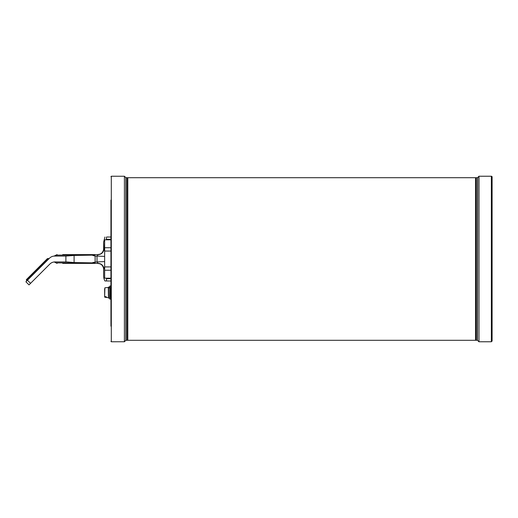 <?xml version="1.0" encoding="UTF-8"?>
<svg xmlns="http://www.w3.org/2000/svg" width="518" height="518" viewBox="0 0 518 518"><rect width="100%" height="100%" fill="white"/><g stroke="black" fill="none" stroke-linecap="round" stroke-linejoin="round"><path stroke-width="0.78" d="M110.943 235.211L110.943 213.28M110.943 237.645L110.943 237.231M110.943 281.047L110.943 280.562M110.943 283.281L110.943 280.989L104.934 280.976A10.619 10.619 0 0 1 103.619 275.848L103.619 269.256A5.86 5.86 0 0 0 103.289 267.327A5.86 5.86 0 0 1 103.619 269.256L103.898 268.589A5.86 5.743 90 0 0 98.187 263.397L88.863 263.397M110.943 200.097L110.943 326.172M110.943 319.956L110.943 317.903M110.943 304.72L110.943 296.82M110.943 288.034L110.943 283.372M110.943 265.592L110.943 252.408M110.943 279.992L110.943 279.396M110.943 277.648L110.943 275.751M110.943 278.833L110.943 278.425M110.943 279.267L110.943 278.723L106.546 278.71L106.546 280.976M110.943 272.144L110.943 271.697M110.943 271.225L110.943 270.772M110.943 251.871L110.943 251.379M110.943 247.099L110.943 245.131M110.943 267.178L110.943 265.715M111.305 176.237L111.305 341.763L124.424 341.757L124.424 259L124.404 341.763L125.88 340.3L125.88 177.7L124.424 176.243L124.404 259L124.424 176.243L111.305 176.237L110.943 176.599M110.943 296.549L110.943 288.636M110.943 289.659L110.943 295.506M127.35 340.125L127.324 177.823L127.35 340.125M108.45 297.552L108.294 287.471L108.45 297.552M106.391 297.507L104.642 297.099L106.391 297.507L106.391 296.872L104.642 296.477L104.908 287.768L108.294 287.471M104.642 288.694L104.642 297.112L104.642 288.694M106.255 296.859L106.255 297.306M104.908 287.768L104.642 296.477M109.622 287.723L108.592 288.04L108.599 298.148L108.45 288.209L109.771 287.807L109.622 298.148L109.771 287.807M109.628 287.49L108.599 287.736L109.771 287.166M108.599 287.017L108.45 287.898L108.599 287.017L109.622 287.017M109.771 286.143L109.913 299.171L109.92 285.994L110.787 285.994L110.787 299.177L110.936 286.137L110.936 299.035L109.771 299.035M110.943 288.345L110.943 286.143M492.1 341.032L492.1 176.968A0.732 0.732 0 0 0 491.368 176.237L491.368 341.763L492.1 341.032M492.1 191.828L492.1 198.044M492.1 252.408L492.1 265.592M492.1 326.385L492.1 339.568M492.1 178.432L492.1 191.615M492.1 213.28L492.1 304.72M492.1 317.903L492.1 322.28M477.492 177.655L477.454 340.242L477.454 177.758L478.975 176.237L478.975 341.763L491.368 341.763M477.454 263.027L477.454 254.973M477.454 210.722L477.454 202.661M477.454 192.204L477.454 203.762M477.454 209.622L477.454 256.073M477.454 261.927L477.454 307.278M477.454 315.339L477.454 325.796M476.01 177.823L475.984 340.125L476.165 177.7L476.165 340.3L477.272 340.3L477.324 177.719L477.272 340.3M477.324 340.281L477.454 177.875M476.113 177.719L476.01 340.177M475.984 339.86L475.984 178.14A0.44 0.44 0 0 0 475.55 177.7L475.55 340.3L475.984 339.86M475.984 191.906L475.984 203.762M475.984 209.622L475.984 256.073M475.984 261.927L475.984 308.204M475.984 314.413L475.984 326.094M127.35 339.86A0.44 0.44 0 0 0 127.791 340.3L475.55 340.3M127.35 336.085L127.35 329.869M127.35 188.131L127.35 181.915M104.642 278.185L110.943 278.185L104.642 278.192L104.642 239.808L110.943 239.808M110.943 268.719L110.943 269.043M110.943 269.315L110.943 270.241L104.642 270.241M110.943 247.727L104.642 247.727M110.943 251.049L104.642 251.049M110.943 266.912L104.642 266.912M30.562 283.34L27.454 280.232L25.9 281.786L29.008 284.894L49.825 264.076A7.323 7.323 0 0 1 55.005 261.927L67.029 261.927L74.093 262.555L74.093 255.445L94.923 255.096L55.996 255.109L54.125 256.086M27.454 280.232L49.475 258.217A7.323 7.323 0 0 1 54.649 256.073L65.89 256.073L65.89 261.927M27.972 279.714L27.143 278.885L47.442 258.586L48.271 258.586L26.522 280.335A0.583 0.583 0 0 1 26.522 279.506L47.442 258.586L49.1 258.586M26.522 280.335A0.583 0.583 0 0 1 26.522 281.164A0.583 0.583 0 0 0 26.522 280.335A0.583 0.583 0 0 1 26.522 281.164A0.583 0.583 0 0 0 26.522 280.335A0.583 0.583 0 0 1 26.522 279.506L27.143 278.885L26.522 279.506A0.583 0.583 0 0 0 26.522 280.335A0.583 0.583 0 0 1 26.522 279.506M62.704 256.073L54.649 256.073A2.927 2.843 90 0 0 56.766 255.096M65.89 256.073L74.093 255.445M54.28 261.966L56.009 262.904L94.923 262.904L74.093 262.555M62.704 263.397L98.187 263.397L97.015 261.927L92.793 262.555M95.124 261.927L95.124 256.073L92.793 255.445M99.968 263.837L100 263.85A5.86 5.86 0 0 1 102.376 265.643L103.289 267.327A5.86 5.86 0 0 0 102.376 265.643A5.86 5.86 0 0 1 102.985 266.602M97.76 263.397L100 263.85A5.86 5.86 0 0 0 97.76 263.397L97.805 263.397M104.642 261.584L97.015 261.927L97.015 256.073L98.187 254.603A5.86 5.743 90 0 0 103.898 249.411L103.619 242.152L103.619 248.744A5.86 5.86 0 0 1 103.289 250.673L102.376 252.357A5.86 5.86 0 0 0 103.289 250.673L102.376 252.357A5.86 5.86 0 0 1 100.006 254.157L97.76 254.603A5.86 5.86 0 0 0 100.006 254.157L99.98 254.157M103.898 268.589L104.642 266.938M104.642 256.416L97.015 256.073L98.187 254.603L88.863 254.603M102.985 251.398A5.86 5.86 0 0 1 102.376 252.357M104.642 251.062L103.898 249.411A5.86 5.743 90 0 1 98.187 254.603L62.704 254.603M106.326 278.192L106.546 278.71M110.943 237.024L106.546 237.024C104.345 237.024 104.345 237.024 106.546 237.024L106.326 239.808M110.943 239.29L106.546 239.29M110.943 280.607L110.943 280.976M127.324 340.177L127.169 177.7L127.169 340.3L126.062 340.3L126.062 177.7L126.062 340.3M126.01 340.281L126.01 177.719M104.921 297.196L108.294 297.695M104.791 297.054L104.791 296.73M104.914 296.743L106.319 296.885M478.872 176.275L478.975 341.763M127.791 340.3L127.791 177.7L127.35 178.14M94.923 262.904A1.463 0.79 90 0 1 94.334 263.397M95.124 256.073L97.015 256.073M94.923 255.096A1.463 0.79 -90 0 0 94.334 254.603M111.305 341.763L110.943 341.401M127.169 177.7L126.062 177.7M108.599 298.148L109.622 298.148M477.492 340.345L478.872 341.725M491.368 176.237L478.975 176.237M477.272 177.7L476.165 177.7M475.55 177.7L127.791 177.7M56.009 262.904L57.103 263.397M98.524 263.448L99.016 263.539M102.376 265.643L103.289 267.327M99.307 254.39L98.919 254.487M98.562 254.545L97.76 254.603M104.934 237.024L103.619 242.152M55.996 255.109L57.103 254.603"/></g></svg>
